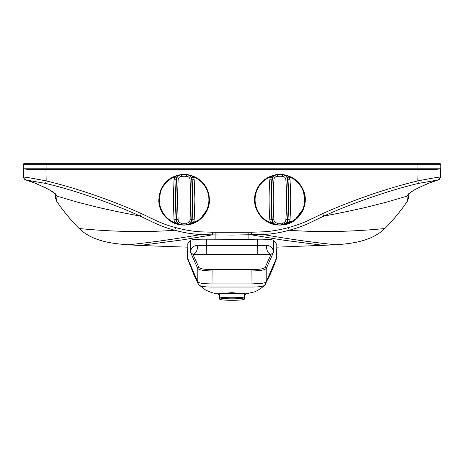 <?xml version="1.0" encoding="UTF-8"?>
<svg xmlns="http://www.w3.org/2000/svg" width="464" height="464" viewBox="0 0 464 464"><rect width="100%" height="100%" fill="white"/><g stroke="black" fill="none" stroke-linecap="round" stroke-linejoin="round"><path stroke-width="0.7" d="M159.187 204.421A12.371 12.371 0 0 0 159.546 203.174M159.436 197.212A12.371 12.371 0 0 0 159.042 195.982M45.948 169.337L46.174 180.914C77.198 188.28 112.804 200.773 141.381 213.62C153.503 219.159 162.006 224.182 175.537 227.551C184.417 229.976 192.914 231.408 201.022 231.849L212.419 232.226A38491.636 3.144 1 0 0 215.139 232.273L248.861 232.273A38491.868 1.16 -1 0 1 251.581 232.226L262.978 231.849C271.086 231.408 279.583 229.976 288.463 227.557C295.156 225.73 300.968 223.723 305.904 221.537L322.619 213.62L323.768 216.108C339.329 213.196 353.359 210.291 365.852 207.391L386.814 202.078L407.044 196.139L408.709 193.674L408.674 197.641L407.351 201.26L407.044 195.988C407.937 194.091 410.588 191.974 414.984 189.637L418.702 187.705C430.105 182.514 436.56 179.945 438.062 179.997L418.406 183.408C389.934 190.101 352.391 203.046 323.768 216.108L307.464 223.921C301.014 226.722 297.586 227.847 289.2 230.248C280.61 232.638 271.91 234.059 263.105 234.517L232 235.057L212.367 234.883L181.9 239.958L139.838 245.473L187.178 247.161M276.822 247.161L335.646 244.783C352.942 243.594 371.676 241.077 384.859 228.532C393.141 220.185 400.641 211.097 407.351 201.26M139.838 245.473L128.354 244.783A4507.406 2116.101 -90 0 0 200.895 234.517C192.09 234.059 183.39 232.638 174.8 230.248C145.319 232.447 113.431 231.872 79.141 228.532C92.29 241.042 110.96 243.588 128.354 244.783M79.141 228.532C70.859 220.185 63.359 211.097 56.649 201.26L55.326 197.641L55.291 193.674L56.962 196.144L77.192 202.078L98.148 207.391C110.641 210.291 124.671 213.196 140.232 216.108C111.609 203.046 74.066 190.101 45.594 183.408L25.938 179.997C27.469 179.951 33.924 182.52 45.298 187.705L49.016 189.637C53.412 191.974 56.057 194.091 56.956 195.988L56.649 201.26M440.237 163.699L440.8 164.268L23.2 164.268L23.763 163.699L440.237 163.699L440.8 164.268L440.8 168.774L436.618 169.337L27.382 169.337L23.2 168.774L440.8 168.774L440.481 169.093L440.336 177.196A2.935 2.935 1.2 0 1 438.062 179.997A2.935 2.935 1.2 0 0 440.336 177.196L438.776 179.73L427.054 183.825L418.644 187.74A2.326 0.737 84.7 0 1 418.58 187.763M25.938 179.997A2.935 2.935 178.8 0 1 23.664 177.196L23.2 164.268L23.763 163.699M304.889 195.547L303.369 190.199C299.808 182.114 293.747 177.045 285.186 175.003L289.327 176.825L287.483 177.59C286.619 175.891 285.354 174.928 283.684 174.702L279.891 174.406L276.074 174.702C274.415 174.934 273.157 175.897 272.298 177.59L271.817 179.8C270.877 193.105 270.877 206.41 271.817 219.721L272.229 219.571C271.307 206.364 271.307 193.157 272.229 179.951L269.81 179.69L270.454 176.825L276.074 174.702M274.479 175.032C264.028 177.805 257.537 184.423 255.009 194.88L255.125 205.198L259.341 214.617L266.957 221.566L276.718 224.912C262.589 223.538 251.888 208.719 255.009 194.88M305.208 201.08L304.454 206.028M303.862 208.023L294.611 220.4L279.891 225.115L276.608 224.901L270.454 222.697L269.81 219.832C268.865 206.451 268.865 193.07 269.81 179.69M284.055 174.777L285.186 175.003M159.111 195.553L160.631 190.199L158.758 199.758C158.497 212.158 168.6 223.619 180.937 224.912L184.109 225.115L174.713 223.306L166.657 218.15L161.083 210.378L158.792 201.092M189.521 175.032L189.532 175.032C199.978 177.811 206.463 184.428 208.991 194.88L209.426 201.156M207.918 208.481L199.764 219.704L186.951 224.953M187.276 174.603L188.633 174.876L191.702 177.59L192.183 179.8L191.771 179.951L192.461 199.758L191.771 219.571L190.095 219.478C189.967 221.693 188.79 222.911 186.574 223.126A23.496 23.496 0 0 1 181.644 223.126C179.435 222.917 178.257 221.705 178.124 219.478L177.434 199.758L178.124 180.044L176.448 179.951C176.813 176.755 178.489 175.021 181.476 174.748A25.155 25.155 0 0 1 186.748 174.748L184.109 174.406L187.276 174.603M178.124 219.478L176.448 219.571L175.757 199.758L176.448 179.951L176.036 179.8L176.517 177.59L179.591 174.876L184.109 174.406L180.943 174.603L181.476 174.748L181.644 176.39C179.435 176.598 178.257 177.816 178.124 180.044M176.517 177.59L174.673 176.825L178.814 175.003C170.247 177.051 164.186 182.12 160.631 190.199L158.758 199.758M322.619 213.62C351.202 200.767 386.802 188.28 417.826 180.914L418.052 169.337M179.591 224.646L176.517 221.931L174.673 222.697L180.937 224.912L181.476 224.773A25.155 25.155 0 0 0 186.748 224.773L187.282 224.912C199.619 223.619 209.722 212.158 209.461 199.758L208.991 194.88L209.461 199.758M303.369 190.199C309.958 204.844 299.06 223.48 283.063 224.912L282.524 224.773L282.356 223.126C284.565 222.923 285.743 221.711 285.876 219.478C286.793 206.329 286.793 193.186 285.876 180.044C285.754 177.822 284.577 176.604 282.356 176.39A23.496 23.496 0 0 0 277.426 176.39C275.21 176.593 274.038 177.811 273.905 180.044C272.989 193.192 272.989 206.335 273.905 219.478C274.027 221.699 275.204 222.911 277.426 223.126A23.496 23.496 0 0 0 282.356 223.126M282.356 176.39L282.524 174.748L283.057 174.603L277.252 174.748A25.155 25.155 0 0 1 282.524 174.748C285.633 175.114 287.309 176.848 287.552 179.951C288.475 193.157 288.475 206.358 287.552 219.571L287.964 219.721C288.904 206.416 288.904 193.111 287.964 179.8L285.876 180.044M418.406 183.408L417.826 180.914C431.595 178.251 439.101 176.975 440.336 177.097A2.778 2.778 1.2 0 1 437.941 179.794M23.664 177.103A2.778 2.778 178.8 0 0 26.059 179.794A2.778 2.778 178.8 0 1 23.664 177.103C24.899 176.975 32.405 178.246 46.174 180.914L45.594 183.408M289.971 179.69C290.911 193.076 290.911 206.451 289.971 219.832L289.327 222.697A24.801 24.801 0 0 0 289.327 176.825L289.971 179.69L287.964 179.8L287.483 177.59M273.905 180.044L272.229 179.951C272.484 176.836 274.16 175.102 277.252 174.748L277.426 176.39M272.298 177.59L270.454 176.825A24.801 24.801 0 0 0 270.454 222.697L272.298 221.931C273.255 223.805 274.729 224.802 276.718 224.912L277.252 224.773L276.608 224.901L268.262 222.291L261.302 217.001L256.551 209.664L254.574 201.144L255.548 192.664M302.824 188.952L305.208 201.121L303.236 209.653L298.48 217.001L291.502 222.297L283.063 224.912C285.053 224.802 286.526 223.805 287.483 221.931L289.327 222.697L283.063 224.912L282.524 224.773A25.155 25.155 0 0 1 277.252 224.773C274.149 224.408 272.472 222.674 272.229 219.571L273.905 219.478M287.483 221.931L287.964 219.721L289.971 219.832M285.876 219.478L287.552 219.571C287.297 222.685 285.621 224.419 282.524 224.773M269.81 219.832L271.817 219.721L272.298 221.931M283.063 224.912L279.891 225.115M187.166 244.487L187.543 258.953L187.131 244.574L190.344 240.358C191.754 239.499 197.194 239.111 206.66 239.198L248.901 239.32L248.861 232.273M215.139 232.273L215.099 239.325M384.859 228.532C350.569 231.872 318.681 232.447 289.2 230.248L288.463 227.557M324.162 245.473L282.1 239.958L251.633 234.883L251.581 232.226M187.369 257.7L197.792 281.88C199.131 283.191 203.887 283.869 212.071 283.922L251.929 283.922L261.65 283.376C264.416 282.889 265.936 282.39 266.208 281.88L276.631 257.7L276.869 244.574L273.656 240.358C272.246 239.499 266.806 239.111 257.34 239.198L248.901 239.32M212.419 232.226L212.367 234.883L200.895 234.517L201.022 231.849M175.537 227.551L174.8 230.248C160.637 226.606 153.149 222.169 140.232 216.108L141.381 213.62M407.044 195.988A3.584 3.248 87.2 0 0 408.494 194.172M418.702 187.705A2.326 0.737 84.7 0 1 418.644 187.74L412.751 190.93L408.535 193.952M49.016 189.637L36.407 183.599L26.112 180.055C25.201 180.276 24.383 179.324 23.664 177.196M56.956 195.988A3.625 3.318 95.1 0 1 55.506 194.172M192.102 220.516L191.702 221.931L193.546 222.697L187.282 224.912L184.109 225.11M189.532 175.032L193.546 176.825L191.702 177.59M186.574 176.39L186.748 174.748C189.73 175.021 191.406 176.755 191.771 179.951L190.095 180.044C189.967 177.822 188.79 176.61 186.574 176.39A23.496 23.496 0 0 0 181.644 176.39M186.574 223.126L186.748 224.773C189.799 224.361 191.475 222.621 191.771 219.571L192.183 219.721L192.119 220.406M191.702 221.931L188.633 224.646M176.517 221.931L176.117 220.522M176.105 220.406L175.334 199.758L176.036 179.8L174.029 179.69L174.673 176.825A24.801 24.801 0 0 0 174.673 222.697L174.029 219.832L173.321 199.758L174.029 179.69M174.029 219.832L176.448 219.571C176.755 222.639 178.431 224.373 181.476 224.773L181.644 223.126M194.19 179.69L194.897 199.758L194.19 219.832L192.183 219.721L192.891 199.758L192.183 179.8L194.19 179.69L193.546 176.825A24.801 24.801 0 0 1 193.546 222.697L194.19 219.832M190.095 219.478L190.785 199.758L190.095 180.044M273.656 240.358L273.522 252.225L271.063 254.342C268.035 253.599 266.481 250.583 266.4 245.299C270.785 245.729 273.157 248.037 273.522 252.225L266.208 268.604C264.869 270.019 260.113 270.796 251.929 270.947L212.071 270.947C203.887 270.796 199.131 270.019 197.792 268.604L190.478 252.225L190.344 240.358M190.478 252.225C190.832 248.043 193.21 245.734 197.6 245.299L206.735 245.508L206.782 254.539L192.937 254.342L190.478 252.225M206.66 239.198L206.735 245.508L257.265 245.508L257.218 254.539L206.782 254.539M187.543 258.953L194.027 275.024L196.156 279.699L195.715 277.785M197.6 245.299C197.519 250.583 195.965 253.599 192.937 254.342L198.894 267.479A1.125 1.108 -25 0 0 197.792 268.604L197.792 281.88A4.507 4.478 135.6 0 0 199.068 284.971L199.068 284.971A4.507 4.478 135.6 0 0 199.358 285.244C200.761 286.45 204.96 287.042 211.967 287.019L212.094 269.648L251.906 269.648C259.463 269.497 263.865 268.772 265.106 267.479L271.063 254.342L257.218 254.539M196.162 279.699C198.586 284.438 197.014 282.176 199.068 284.971L199.358 285.244M251.906 269.648L252.033 287.019L211.967 287.019M265.106 267.479A1.125 1.108 -155 0 1 266.208 268.604L266.208 281.88A4.507 4.478 44.4 0 1 264.932 284.971L264.932 284.971A4.507 4.478 44.4 0 1 264.642 285.244L269.949 275.065L274.775 263.633L276.016 259.62M264.642 285.244C263.245 286.45 259.04 287.042 252.033 287.019M276.834 244.487L276.59 257.868L275.744 261.139M257.34 239.198L257.265 245.508L266.4 245.299M198.894 267.479C200.141 268.772 204.543 269.497 212.094 269.648M245.363 293.944L232 292.656L232 269.677M246.158 293.828L254.133 291.96C255.687 291.705 260.913 288.776 264.567 285.314M245.52 293.898C246.384 293.086 217.616 293.086 218.48 293.898M232 292.656L217.778 293.816M218.48 293.921L218.48 294.75A13.52 1.177 -0 0 1 219.605 294.28L219.605 299.083M245.52 293.921L245.52 294.75A13.52 1.177 -0 0 0 244.395 294.28L244.395 297.963A13.52 1.177 180 0 0 232 297.256A13.52 1.177 180 0 0 219.605 297.963M244.116 299.245A12.116 1.056 180 0 0 232 298.19A12.116 1.056 180 0 0 219.884 299.245A12.116 1.056 180 0 0 220.029 299.402A12.116 1.056 180 0 0 232 300.301A12.116 1.056 180 0 0 243.971 299.402A12.116 1.056 180 0 0 244.116 299.245M244.395 299.083L244.395 297.963M245.52 294.75A13.52 1.177 -0 0 1 244.395 295.226M219.605 295.226A13.52 1.177 -0 0 1 218.48 294.75M46.075 169.337L46.075 163.699M417.925 169.337L417.925 163.699M277.252 224.773L277.426 223.126M232 232.4L232 239.459M262.978 231.849L263.105 234.517A4507.406 2116.101 90 0 0 335.646 244.783M187.984 259.62L188.256 261.139M268.285 277.785L267.838 279.699M55.46 193.952L49.01 189.654M180.861 224.907L172.504 222.297L165.526 217.007L160.77 209.658L158.792 201.127L161.176 188.958M187.404 224.901L195.75 222.285L202.704 216.995L207.454 209.653L209.426 201.138L208.452 192.67M276.631 257.7L276.457 258.953M218.637 293.944L217.842 293.828M199.433 285.314L205.529 289.942C209.948 292.181 214.049 293.474 217.825 293.822M243.971 299.402L244.395 299.164M220.029 299.402L219.605 299.164"/></g></svg>
